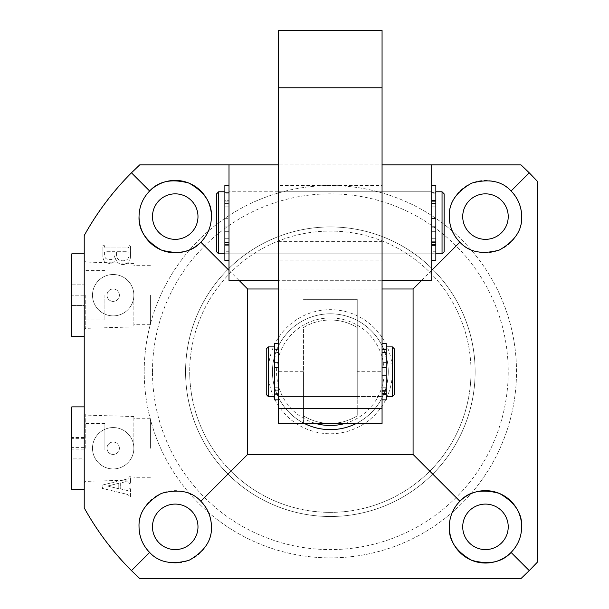 <?xml version="1.0" encoding="UTF-8"?>
<svg xmlns="http://www.w3.org/2000/svg" width="609" height="609" viewBox="0 0 609 609"><rect width="100%" height="100%" fill="white"/><g stroke="black" fill="none" stroke-linecap="round" stroke-linejoin="round"><path stroke-width="0.46" stroke-dasharray="3.04 2.28" d="M119.387 448.247A6.204 6.204 0 0 1 113.183 454.451A6.204 6.204 0 0 1 106.978 448.247A6.204 6.204 0 0 1 113.183 442.043A6.204 6.204 0 0 1 119.387 448.247A6.204 6.204 0 0 1 113.183 454.451A6.204 6.204 0 0 1 106.978 448.247A6.204 6.204 0 0 1 113.183 442.043A6.204 6.204 0 0 1 119.387 448.247M119.387 295.19A6.204 6.204 0 0 1 113.183 301.394A6.204 6.204 0 0 1 106.978 295.19A6.204 6.204 0 0 1 113.183 288.986A6.204 6.204 0 0 1 119.387 295.19A6.204 6.204 0 0 1 113.183 301.394A6.204 6.204 0 0 1 106.978 295.19A6.204 6.204 0 0 1 113.183 288.986A6.204 6.204 0 0 1 119.387 295.19M304.272 423.43A57.916 57.916 0 0 1 330.352 313.81A57.916 57.916 0 0 1 388.268 371.718A57.916 57.916 0 0 0 330.352 313.81A57.916 57.916 0 0 0 272.444 371.718A57.916 57.916 0 0 0 330.352 429.634A57.916 57.916 0 0 0 388.268 371.718A57.916 57.916 0 0 1 330.352 429.634A57.916 57.916 0 0 1 272.444 371.718A57.916 57.916 0 0 1 330.352 313.81A57.916 57.916 0 0 1 356.432 423.43M475.134 371.718A144.782 144.782 0 0 1 330.352 516.501A144.782 144.782 0 0 1 185.57 371.718A144.782 144.782 0 0 1 330.352 226.936A144.782 144.782 0 0 1 475.134 371.718A144.782 144.782 0 0 1 330.352 516.501A144.782 144.782 0 0 1 185.57 371.718A144.782 144.782 0 0 1 330.352 226.936A144.782 144.782 0 0 1 475.134 371.718A144.782 144.782 0 0 1 330.352 516.501A144.782 144.782 0 0 1 185.57 371.718A144.782 144.782 0 0 0 330.352 516.501A144.782 144.782 0 0 0 475.134 371.718A144.782 144.782 0 0 0 330.352 226.936A144.782 144.782 0 0 0 185.57 371.718A144.782 144.782 0 0 1 330.352 226.936A144.782 144.782 0 0 1 475.134 371.718A144.782 144.782 0 0 0 330.352 226.936A144.782 144.782 0 0 0 185.57 371.718A144.782 144.782 0 0 1 330.352 226.936A144.782 144.782 0 0 1 475.134 371.718M152.478 371.718A177.874 177.874 0 0 1 330.352 193.845A177.874 177.874 0 0 1 508.226 371.718A177.874 177.874 0 0 1 330.352 549.592A177.874 177.874 0 0 1 152.478 371.718M516.501 371.718A186.148 186.148 0 0 0 330.352 185.57A186.148 186.148 0 0 0 144.204 371.718A186.148 186.148 0 0 1 330.352 185.57A186.148 186.148 0 0 1 516.501 371.718A186.148 186.148 0 0 1 330.352 557.867A186.148 186.148 0 0 1 144.204 371.718A186.148 186.148 0 0 0 330.352 557.867A186.148 186.148 0 0 0 516.501 371.718M278.648 191.774L382.064 191.774L382.064 253.824L382.064 191.774L431.697 191.774L431.697 253.824L431.697 191.774L431.697 253.824L431.697 191.774L431.697 253.824L431.697 191.774L431.697 253.824L431.697 191.774L229.007 191.774L229.007 253.824L229.007 191.774L229.007 253.824L229.007 191.774L229.007 253.824L229.007 191.774L229.007 253.824L229.007 191.774L278.648 191.774L278.648 253.824L431.697 253.824L229.007 253.824L278.648 253.824L278.648 191.774L278.648 253.824L278.648 191.774L431.697 191.774L382.064 191.774L382.064 253.824L382.064 191.774L382.064 253.824L431.697 253.824L229.007 253.824L278.648 253.824L278.648 191.774L278.648 253.824L278.648 191.774L278.648 253.824L382.064 253.824L382.064 191.774L278.648 191.774M133.866 295.19A20.683 20.683 0 0 1 113.183 315.873A20.683 20.683 0 0 1 92.499 295.19A20.683 20.683 0 0 1 113.183 274.507A20.683 20.683 0 0 1 133.866 295.19A20.683 20.683 0 0 1 113.183 315.873A20.683 20.683 0 0 1 92.499 295.19A20.683 20.683 0 0 1 113.183 274.507A20.683 20.683 0 0 1 133.866 295.19L133.866 326.896L133.866 295.19M133.866 448.247A20.683 20.683 0 0 1 113.183 468.93A20.683 20.683 0 0 1 92.499 448.247A20.683 20.683 0 0 1 113.183 427.564A20.683 20.683 0 0 1 133.866 448.247A20.683 20.683 0 0 1 113.183 468.93A20.683 20.683 0 0 1 92.499 448.247A20.683 20.683 0 0 1 113.183 427.564A20.683 20.683 0 0 1 133.866 448.247L133.866 416.541L133.866 448.247M84.225 448.247L84.225 413.572L84.225 448.247M85.755 448.247L85.755 415.102L85.755 448.247M150.408 448.247L150.408 418.726L150.408 448.247M71.816 253.824L71.816 305.535L84.225 305.535L84.225 253.824L84.225 336.556L84.225 295.19L84.225 320.014L84.225 295.19L84.225 305.535L71.816 305.535L71.816 295.19L71.816 336.556M85.755 295.19L85.755 328.342L85.755 295.19M150.408 295.19L150.408 324.719L150.408 295.19M459.879 242.192A36.197 36.197 0 0 0 521.669 216.598M462.726 216.598A22.754 22.754 0 0 0 485.48 239.352A22.754 22.754 0 0 0 508.226 216.598A22.754 22.754 0 0 0 485.48 193.845A22.754 22.754 0 0 0 462.726 216.598M200.825 242.192A36.197 36.197 0 0 0 211.43 216.598M152.478 216.598A22.754 22.754 0 0 0 175.232 239.352A22.754 22.754 0 0 0 197.986 216.598A22.754 22.754 0 0 0 175.232 193.845A22.754 22.754 0 0 0 152.478 216.598M149.639 552.439A36.197 36.197 0 0 0 211.43 526.846M152.478 526.846A22.754 22.754 0 0 0 175.232 549.592A22.754 22.754 0 0 0 197.986 526.846A22.754 22.754 0 0 0 175.232 504.092A22.754 22.754 0 0 0 152.478 526.846M511.073 552.439A36.197 36.197 0 0 0 521.669 526.846M462.726 526.846A22.754 22.754 0 0 0 485.48 549.592A22.754 22.754 0 0 0 508.226 526.846A22.754 22.754 0 0 0 485.48 504.092A22.754 22.754 0 0 0 462.726 526.846M127.235 490.496L120.293 488.86L120.293 483.013L126.23 481.567L128.979 482.244L128.979 483.47L130.493 483.47L130.493 476.756L128.979 476.756L128.979 477.601L127.525 478.948L103.028 484.909L102.145 488.365L127.487 494.409L128.979 495.566L128.979 496.784L130.493 496.784L130.493 488.768L128.979 488.768L128.979 489.773L127.235 490.496L120.293 488.86L120.293 483.013L126.23 481.567L128.979 482.244L128.979 483.47L130.493 483.47L130.493 476.756L128.979 476.756L128.979 477.601L127.525 478.948L103.028 484.909L102.145 488.365L127.487 494.409L128.979 495.566L128.979 496.784L130.493 496.784L130.493 488.768L128.979 488.768L128.979 489.773L127.235 490.496M537.184 181.079A281.289 281.289 0 0 0 521 164.887L139.712 164.887A281.289 281.289 0 0 0 84.225 235.538L84.225 507.898A281.289 281.289 0 0 0 139.712 578.55L521 578.55A281.289 281.289 0 0 0 537.184 562.366L537.184 181.079M130.493 255.772L130.493 245.663L128.979 245.663L128.979 247.109L128.088 247.932L105.311 247.932L104.413 246.949L104.413 245.663L102.906 245.663L102.906 255.232C102.632 260.15 104.817 262.882 109.453 263.423C112.772 263.339 114.819 261.664 115.603 258.391C116.601 262.357 119.158 264.413 123.262 264.557C128.141 263.842 130.554 260.911 130.493 255.772L130.493 245.663L128.979 245.663L128.979 247.109L128.088 247.932L105.311 247.932L104.413 246.949L104.413 245.663L102.906 245.663L102.906 255.232C102.632 260.15 104.817 262.882 109.453 263.423C112.772 263.339 114.819 261.664 115.603 258.391C116.601 262.357 119.158 264.413 123.262 264.557C128.141 263.842 130.554 260.911 130.493 255.772M382.064 260.028L382.064 280.711L229.007 280.711L229.007 164.887L278.648 164.887L278.648 280.711L382.064 280.711L382.064 164.887L382.064 185.57L278.648 185.57L278.648 260.028L382.064 260.028L382.064 185.57M229.007 270.373L239.352 280.711M278.648 288.986L382.064 288.986M431.697 270.373L421.359 280.711M278.648 185.57L278.648 164.887L382.064 164.887L382.064 280.711L382.064 164.887M200.825 501.245A36.197 36.197 0 0 0 139.035 526.846M149.639 191.005A36.197 36.197 0 0 0 139.035 216.598M511.073 191.005A36.197 36.197 0 0 0 449.282 216.598M278.648 280.711L278.648 260.028M118.778 488.753L107.671 486.035L118.778 483.295L118.778 488.753L107.671 486.035L118.778 483.295L118.778 488.753M115.002 255.095C114.462 258.17 112.589 259.693 109.384 259.647C106.05 259.503 104.39 257.721 104.413 254.296L104.413 252.392L105.334 251.707L115.002 251.707L115.002 255.095C114.462 258.17 112.589 259.693 109.384 259.647C106.05 259.503 104.39 257.721 104.413 254.296L104.413 252.392L105.334 251.707L115.002 251.707L115.002 255.095M128.979 252.415L128.979 255.331C128.697 258.954 126.702 260.774 122.98 260.781C118.808 260.827 116.654 258.795 116.509 254.684L116.509 251.707L128.088 251.707L128.979 252.415L128.979 255.331C128.697 258.954 126.702 260.774 122.98 260.781C118.808 260.827 116.654 258.795 116.509 254.684L116.509 251.707L128.088 251.707L128.979 252.415M274.507 394.769L274.507 346.902L274.507 394.769M268.303 346.902L268.303 396.543M266.24 348.972L266.24 394.472M394.472 348.972L394.472 394.472M392.402 346.902L392.402 396.543M386.197 375.86L386.197 346.902L386.197 396.543L386.197 375.86L382.064 375.86L382.064 394.472L382.064 343.59L382.064 375.86M382.064 394.769L382.064 346.902L382.064 394.769M278.648 394.769L278.648 346.902L278.648 394.769M278.648 392.851L278.648 348.972L278.648 392.851M274.507 392.851L274.507 348.972L274.507 392.851M382.064 241.651L382.064 423.43L303.465 423.43L303.465 327.551A51.704 51.704 0 0 1 357.239 327.551L357.239 415.886A51.704 51.704 0 0 1 303.465 415.886L303.465 371.718L303.465 423.43L278.648 423.43L278.648 30.45L382.064 30.45L382.064 241.651L278.648 241.651M345.128 423.43A53.775 53.775 0 0 0 330.352 317.944A53.775 53.775 0 0 0 315.584 423.43M388.268 371.718A57.916 57.916 0 0 1 330.352 429.634A57.916 57.916 0 0 1 272.444 371.718A57.916 57.916 0 0 1 330.352 313.81A57.916 57.916 0 0 1 388.268 371.718A57.916 57.916 0 0 1 330.352 429.634A57.916 57.916 0 0 1 272.444 371.718M303.465 327.551A51.704 51.704 0 0 1 330.352 320.014A51.704 51.704 0 0 0 303.465 327.551L303.465 415.886A51.704 51.704 0 0 0 357.239 415.886L357.239 327.551A51.704 51.704 0 0 0 330.352 320.014A51.704 51.704 0 0 1 357.239 327.551M357.239 371.718L357.239 299.331L357.239 371.718L382.064 371.718M431.697 164.887L431.697 280.711L382.064 280.711M303.465 396.543L278.648 396.543L278.648 346.902L278.648 396.543L382.064 396.543L357.239 396.543L357.239 346.902L357.239 396.543L303.465 396.543L303.465 346.902L278.648 346.902L382.064 346.902L303.465 346.902L303.465 396.543M382.064 253.824L382.064 191.774L382.064 253.824M382.064 396.543L382.064 346.902L382.064 396.543M303.465 299.331L357.239 299.331L303.465 299.331M382.064 251.997L278.648 251.997M442.043 252.606L442.043 191.774L442.043 252.606M435.838 252.606L435.838 191.774L435.838 252.606M444.113 250.619L444.113 193.845L444.113 250.619M216.598 250.619L216.598 193.845L216.598 250.619M218.669 252.606L218.669 191.774L218.669 252.606M224.873 252.606L224.873 191.774L224.873 252.606M229.007 250.619L229.007 193.845L229.007 250.619M224.873 250.619L224.873 193.845L224.873 250.619M435.838 250.619L435.838 193.845L435.838 250.619M431.697 250.619L431.697 193.845L431.697 250.619M442.043 253.824L444.113 251.761L444.113 193.845L442.043 191.774L442.043 253.824L435.838 253.824L435.838 226.936L431.697 226.936L431.697 253.207L431.697 185.159L431.697 260.446L431.697 185.159L431.697 260.446L431.697 226.936L435.838 226.936L435.838 253.207L431.697 253.207L435.838 253.207L435.838 192.398L431.697 192.398L435.838 192.398L435.838 218.669L435.838 191.774L435.838 253.824M216.598 225.048L216.598 251.761L218.669 253.824L218.669 191.774L216.598 193.845L216.598 225.048M224.873 225.208L224.873 191.774L224.873 225.208M229.007 225.048L229.007 193.845L229.007 225.048M224.873 225.048L224.873 193.845L224.873 225.048M435.838 225.048L435.838 193.845L435.838 225.048M431.697 225.048L431.697 193.845L431.697 225.048M278.648 164.887L229.007 164.887M104.908 450.028L104.908 423.43L104.908 450.028M84.225 450.028L84.225 423.43L84.225 450.028M71.816 406.881L71.816 489.613M84.225 445.278L84.225 489.613L84.225 445.278M71.816 458.988L71.816 437.506L71.816 458.988L84.225 458.988L84.225 458.135L71.816 458.135M84.225 458.135L84.225 458.988M84.225 449.099L71.816 449.099M84.225 438.358L71.816 438.358M84.225 437.506L71.816 437.506M84.225 447.394L71.816 447.394M224.873 206.877L229.007 206.877L229.007 213.911L229.007 206.877L229.007 213.911L229.007 206.877L224.873 206.877L224.873 213.911L229.007 213.911L224.873 213.911L224.873 206.877M224.873 231.694L229.007 231.694L229.007 238.728L229.007 231.694L229.007 238.728L229.007 231.694L224.873 231.694L224.873 238.728L229.007 238.728L224.873 238.728L224.873 231.694M229.007 185.159L229.007 260.446L229.007 185.159M229.007 260.446L224.873 260.446L224.873 244.491L229.007 244.491L224.873 244.491L224.873 241.94L229.007 241.94L224.873 241.94L224.873 226.936L224.873 253.207L224.873 192.398L224.873 218.669L224.873 203.193L229.007 203.193L224.873 203.193L224.873 200.308L229.007 200.308L224.873 200.308L224.873 185.159L224.873 260.446L224.873 245.29L229.007 245.29L224.873 245.29L224.873 242.405L229.007 242.405L224.873 242.405L224.873 226.936L229.007 226.936L224.873 226.936L224.873 253.207L229.007 253.207L224.873 253.207L224.873 192.398L229.007 192.398L224.873 192.398L224.873 218.669L224.873 203.665L229.007 203.665L224.873 203.665L224.873 201.115L229.007 201.115L224.873 201.115L224.873 185.159M224.873 218.669L229.007 218.669L224.873 218.669M224.873 226.936L229.007 226.936L224.873 226.936M435.838 206.877L431.697 206.877L431.697 213.911L431.697 206.877L431.697 213.911L431.697 206.877L435.838 206.877L435.838 213.911L431.697 213.911L435.838 213.911L435.838 206.877M435.838 231.694L431.697 231.694L431.697 238.728L431.697 231.694L431.697 238.728L431.697 231.694L435.838 231.694L435.838 238.728L431.697 238.728L435.838 238.728L435.838 231.694M431.697 200.308L435.838 200.308L435.838 260.446L431.697 260.446M431.697 241.94L435.838 241.94L435.838 192.398L435.838 218.669L431.697 218.669L435.838 218.669L435.838 203.665L431.697 203.665M431.697 185.159L435.838 185.159L435.838 260.446L435.838 245.29L431.697 245.29M435.838 218.669L431.697 218.669M435.838 226.936L431.697 226.936M431.697 244.491L435.838 244.491L435.838 242.405L431.697 242.405M431.697 203.193L435.838 203.193L435.838 201.115L431.697 201.115M435.838 241.94L435.838 242.405M435.838 244.491L435.838 245.29M435.838 200.308L435.838 201.115M435.838 203.193L435.838 203.665M386.197 356.204L386.197 362.416L386.197 356.204L382.064 356.204L382.064 362.416L382.064 356.204M386.197 362.416L382.064 362.416M386.197 381.028L386.197 387.233L386.197 381.028L382.064 381.028L382.064 387.233L382.064 381.028M386.197 387.233L382.064 387.233M386.197 343.59L386.197 399.847M386.197 394.472L382.064 394.472L386.197 394.472M386.197 348.972L382.064 348.972L386.197 348.972M386.197 367.585L382.064 367.585M274.507 356.204L274.507 362.416L274.507 356.204L278.648 356.204L278.648 362.416L278.648 356.204M274.507 362.416L278.648 362.416M274.507 381.028L274.507 387.233L274.507 381.028L278.648 381.028L278.648 387.233L278.648 381.028M274.507 387.233L278.648 387.233M278.648 343.59L278.648 399.847L278.648 343.59M278.648 349.399L274.507 349.399L274.507 343.59M278.648 390.757L274.507 390.757L274.507 375.86L278.648 375.86L274.507 375.86L274.507 394.472L278.648 394.472L274.507 394.472L274.507 348.972L278.648 348.972L274.507 348.972L274.507 367.585L274.507 352.687L278.648 352.687M274.507 367.585L278.648 367.585L274.507 367.585M278.648 393.642L274.507 393.642L274.507 391.138L278.648 391.138M274.507 399.847L274.507 394.038L278.648 394.038M278.648 352.307L274.507 352.307L274.507 349.794L278.648 349.794M274.507 390.757L274.507 391.138M274.507 393.642L274.507 394.038M274.507 349.399L274.507 349.794M274.507 352.307L274.507 352.687M104.908 295.19L104.908 320.014L104.908 295.19M71.816 284.852L71.816 295.19L71.816 284.852L84.225 284.852L71.816 284.852M84.225 295.19L71.816 295.19L84.225 295.19M392.402 371.718A62.049 62.049 0 0 0 330.352 309.669A62.049 62.049 0 0 0 268.303 371.718A62.049 62.049 0 0 0 330.352 433.768A62.049 62.049 0 0 0 392.402 371.718M471.001 371.718A140.641 140.641 0 0 1 330.352 512.367A140.641 140.641 0 0 1 189.711 371.718A140.641 140.641 0 0 0 330.352 512.367A140.641 140.641 0 0 0 471.001 371.718A140.641 140.641 0 0 0 330.352 231.077A140.641 140.641 0 0 0 189.711 371.718A140.641 140.641 0 0 1 330.352 231.077A140.641 140.641 0 0 1 471.001 371.718M303.465 371.718L278.648 371.718M133.866 479.953L85.755 481.392L84.225 482.922M150.408 477.768L133.866 477.768M133.866 326.896L85.755 328.342L84.225 329.865M150.408 324.719L133.866 324.719M150.408 265.669L133.866 265.669M133.866 263.484L85.755 262.045L84.225 260.523M150.408 418.726L133.866 418.726M133.866 416.541L85.755 415.102L84.225 413.572M442.043 191.774L435.838 191.774M224.873 191.774L218.669 191.774M229.007 193.845L224.873 193.845L229.007 193.845M435.838 193.845L431.697 193.845L435.838 193.845M435.838 251.761L431.697 251.761L435.838 251.761M229.007 251.761L224.873 251.761L229.007 251.761M224.873 253.824L218.669 253.824M104.908 423.43L84.225 423.43M104.908 473.064L84.225 473.064M104.908 270.373L84.225 270.373M104.908 320.014L84.225 320.014"/><path stroke-width="0.91" d="M449.282 216.598A36.197 36.197 0 0 0 459.879 242.192C468.93 252.134 482.077 254.752 499.327 250.04C514.864 241.172 522.309 230.027 521.669 216.598C521.51 206.664 517.977 198.138 511.073 191.005C502.029 181.056 488.875 178.445 471.625 183.157C456.095 192.025 448.643 203.17 449.282 216.598C449.442 226.525 452.974 235.059 459.879 242.192L431.697 270.373M462.726 216.598A22.754 22.754 0 0 0 485.48 239.352A22.754 22.754 0 0 0 508.226 216.598A22.754 22.754 0 0 0 485.48 193.845A22.754 22.754 0 0 0 462.726 216.598M139.035 216.598A36.197 36.197 0 0 0 200.825 242.192C207.738 235.059 211.27 226.525 211.43 216.598C212.061 203.17 204.616 192.025 189.079 183.157C171.829 178.445 158.683 181.056 149.639 191.005C142.727 198.138 139.195 206.664 139.035 216.598C138.403 230.027 145.848 241.172 161.377 250.04C178.635 254.752 191.782 252.134 200.825 242.192L229.007 270.373M152.478 216.598A22.754 22.754 0 0 0 175.232 239.352A22.754 22.754 0 0 0 197.986 216.598A22.754 22.754 0 0 0 175.232 193.845A22.754 22.754 0 0 0 152.478 216.598M382.064 288.986L413.085 288.986L413.085 454.451L459.879 501.245C452.974 508.386 449.442 516.912 449.282 526.846C448.643 540.267 456.095 551.419 471.625 560.28C488.875 565 502.029 562.381 511.073 552.439L529.251 570.618L521 578.55L139.712 578.55L131.453 570.618L149.639 552.439C158.683 562.381 171.829 565 189.079 560.28C204.616 551.419 212.061 540.267 211.43 526.846C211.27 516.912 207.738 508.386 200.825 501.245C191.782 491.303 178.635 488.692 161.377 493.404C145.848 502.265 138.403 513.417 139.035 526.846C139.195 536.773 142.727 545.306 149.639 552.439A36.197 36.197 0 0 1 139.035 526.846M152.478 526.846A22.754 22.754 0 0 0 175.232 549.592A22.754 22.754 0 0 0 197.986 526.846A22.754 22.754 0 0 0 175.232 504.092A22.754 22.754 0 0 0 152.478 526.846M521.669 526.846A36.197 36.197 0 0 0 485.48 490.648A36.197 36.197 0 0 0 471.625 560.28A36.197 36.197 0 0 0 511.073 552.439C517.977 545.306 521.51 536.773 521.669 526.846C522.309 513.417 514.864 502.265 499.327 493.404C482.077 488.692 468.93 491.303 459.879 501.245M462.726 526.846A22.754 22.754 0 0 0 485.48 549.592A22.754 22.754 0 0 0 508.226 526.846A22.754 22.754 0 0 0 485.48 504.092A22.754 22.754 0 0 0 462.726 526.846M131.453 570.618C112.779 551.921 97.037 531.01 84.225 507.898L84.225 235.538C97.037 212.427 112.779 191.523 131.453 172.819L139.712 164.887L229.007 164.887L229.007 280.711L278.648 280.711M131.453 172.819L149.639 191.005A36.197 36.197 0 0 1 211.43 216.598M239.352 280.711L247.619 288.986L278.648 288.986M421.359 280.711L413.085 288.986M382.064 280.711L431.697 280.711L431.697 164.887L382.064 164.887L521 164.887L529.251 172.819L511.073 191.005A36.197 36.197 0 0 1 521.669 216.598M529.251 172.819L537.184 181.079L537.184 562.366L529.251 570.618M211.43 526.846A36.197 36.197 0 0 0 200.825 501.245L247.619 454.451L247.619 288.986M413.085 454.451L247.619 454.451M268.303 346.902L266.24 348.972L266.24 394.472L268.303 396.543L268.303 346.902L274.507 346.902M392.402 346.902L392.402 396.543L394.472 394.472L394.472 348.972L392.402 346.902L386.197 346.902M382.064 390.757L386.197 390.757L386.197 352.687L382.064 352.687M315.584 423.43A53.775 53.775 0 0 0 345.128 423.43M356.432 423.43A57.916 57.916 0 0 1 304.272 423.43M382.064 164.887L431.697 164.887M382.064 408.35L382.064 423.43L278.648 423.43L278.648 30.45L382.064 30.45L382.064 408.35L278.648 408.35M382.064 87.772L278.648 87.772M442.043 191.774L444.113 193.845L444.113 251.761L442.043 253.824L442.043 191.774L435.838 191.774M431.697 241.94L435.838 241.94L435.838 203.665L431.697 203.665M216.598 251.761L216.598 193.845L218.669 191.774L218.669 253.824L216.598 251.761M278.648 164.887L229.007 164.887M84.225 489.613L71.816 489.613L71.816 406.881L84.225 406.881M224.873 185.159L229.007 185.159L224.873 185.159L224.873 260.446L229.007 260.446M431.697 244.491L435.838 244.491L435.838 260.446L431.697 260.446M431.697 200.308L435.838 200.308L435.838 185.159L431.697 185.159M435.838 218.669L431.697 218.669M435.838 226.936L431.697 226.936M435.838 244.491L435.838 242.405L431.697 242.405M431.697 203.193L435.838 203.193L435.838 201.115L431.697 201.115M435.838 241.94L435.838 242.405M435.838 200.308L435.838 201.115M435.838 203.193L435.838 203.665M382.064 393.642L386.197 393.642L386.197 399.847L382.064 399.847M382.064 349.399L386.197 349.399L386.197 343.59L382.064 343.59M386.197 367.585L382.064 367.585M386.197 375.86L382.064 375.86M386.197 393.642L386.197 391.138L382.064 391.138M382.064 352.307L386.197 352.307L386.197 349.794L382.064 349.794M386.197 390.757L386.197 391.138M386.197 349.399L386.197 349.794M386.197 352.307L386.197 352.687M278.648 343.59L274.507 343.59L274.507 399.847L278.648 399.847M84.225 336.556L71.816 336.556L71.816 253.824L84.225 253.824M435.838 245.29L431.697 245.29M386.197 394.038L382.064 394.038M392.402 396.543L386.197 396.543M274.507 396.543L268.303 396.543M442.043 253.824L435.838 253.824M224.873 253.824L218.669 253.824M224.873 191.774L218.669 191.774"/></g></svg>
